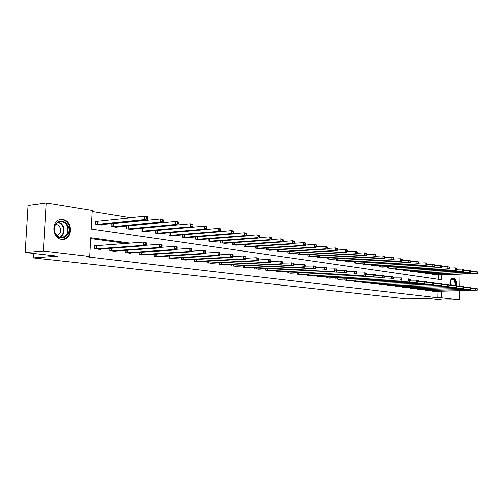 <?xml version="1.0" encoding="UTF-8"?>
<svg xmlns="http://www.w3.org/2000/svg" width="503" height="503" viewBox="0 0 503 503"><rect width="100%" height="100%" fill="white"/><g stroke="black" fill="none" stroke-linecap="round" stroke-linejoin="round"><path stroke-width="0.75" d="M450.034 285.459C449.808 281.001 450.858 278.517 453.184 278.008L453.379 278.027C455.655 278.945 456.686 281.567 456.466 285.886M61.586 239.359C51.055 238.523 51.325 218.522 61.838 219.358L62.737 219.44C73.205 220.521 72.79 240.239 62.297 239.415L61.586 239.359M459.66 290.841L459.509 299.807L442.508 299.989L429.732 298.531L406.525 298.813L33.248 257.894L57.795 256.178L25.15 252.462L28.03 205.52L46.326 203.011L92.168 210.499L91.15 229.079L441.684 279.775L441.779 274.757M175.931 225.155L175.56 225.093M161.293 222.779L160.514 222.653M146.178 220.327L144.965 220.132M130.566 217.793L92.112 211.556M33.519 253.411L33.248 257.894M438.22 279.272L438.302 274.871M97.337 221.333L95.689 221.081L95.526 224.137L101.593 225.048L101.612 224.602M111.295 223.602L111.144 226.482L117.017 227.369L117.042 226.941M112.892 223.716L111.811 223.546M126.416 226.017L126.278 228.758L131.975 229.613L131.993 229.205M127.969 226.023L127.316 225.929M141.085 228.349L140.953 230.959L146.48 231.789L146.499 231.405M155.314 230.607L155.194 233.103L160.558 233.908L160.576 233.537M169.127 232.795L169.014 235.178L174.22 235.957L174.239 235.605M182.539 234.914L182.432 237.19L187.493 237.95L187.506 237.611M195.566 236.97L195.472 239.151L200.389 239.887L200.401 239.566M208.229 238.963L208.141 241.056L212.932 241.459M220.547 240.899L220.459 242.905L225.118 243.301M232.518 242.779L232.443 244.703L236.976 245.093M244.175 244.603L244.1 246.457L248.513 246.841M255.518 246.376L255.449 248.161L259.743 248.539M266.559 248.105L266.496 249.821L270.677 250.186M277.316 249.784L277.26 251.437L281.334 251.796M287.798 251.418L287.747 253.009L291.715 253.367M298.021 253.009L297.965 254.543L301.838 254.895M307.981 254.556L307.93 256.04L311.709 256.385M317.695 256.065L317.651 257.505L321.335 257.838M327.176 257.542L327.132 258.926L330.729 259.259M336.432 258.976L336.388 260.315L339.896 260.642M345.46 260.378L345.423 261.673L348.849 261.994M354.282 261.742L354.244 263L357.589 263.314M362.896 263.075L362.864 264.295L366.127 264.597M371.315 264.377L371.283 265.559L374.471 265.861M379.539 265.647L379.507 266.791L382.632 267.087M387.58 266.892L387.555 268.005L390.605 268.294M395.446 268.105L395.415 269.18L398.401 269.47M403.136 269.287L403.11 270.337L406.028 270.62M410.655 270.451L410.637 271.469L413.491 271.746M418.018 271.582L417.999 272.576L420.791 272.846M425.224 272.695L425.205 273.657L427.94 273.921M432.278 273.777L432.259 274.72L434.938 274.978M130.264 243.15L90.678 237.768L89.653 256.455L85.875 256.706L437.862 297.719L437.987 291.237M126.467 243.452L90.628 238.611M96.01 245.822L94.357 245.615L94.193 248.689L100.279 249.45L100.298 249.098M109.987 248.375L109.868 250.657L115.765 251.393L115.784 251.06M125.172 250.387L125.058 252.563L130.78 253.279L130.793 252.959M139.891 252.343L139.79 254.411L145.348 254.801M154.176 254.229L154.081 256.203L159.476 256.587M168.033 256.058L167.945 257.945L173.189 258.322M181.495 257.832L181.413 259.636L186.5 260.001M194.573 259.548L194.498 261.277L199.44 261.635M207.28 261.214L207.211 262.868L212.014 263.226M219.635 262.836L219.566 264.421L224.237 264.767M231.65 264.402L231.587 265.93L236.133 266.269M243.339 265.93L243.282 267.395L247.702 267.734M254.719 267.414L254.663 268.828L258.97 269.155M265.798 268.86L265.747 270.218L269.935 270.539M276.587 270.262L276.537 271.57L280.624 271.884M287.1 271.633L287.056 272.89L291.036 273.198M297.348 272.959L297.304 274.179L301.184 274.481M307.339 274.254L307.302 275.43L311.087 275.732M317.085 275.518L317.047 276.656L320.738 276.946M326.592 276.751L326.554 277.851L330.157 278.134M335.866 277.952L335.834 279.014L339.349 279.291M344.92 279.121L344.895 280.152L348.321 280.423M353.766 280.265L353.735 281.259L357.086 281.529M362.405 281.378L362.374 282.346L365.65 282.611M370.843 282.466L370.818 283.403L374.012 283.661M379.086 283.529L379.067 284.44L382.192 284.692M387.147 284.572L387.128 285.452L390.183 285.698M395.031 285.585L395.012 286.44L397.999 286.685M402.74 286.578L402.721 287.408L405.644 287.647M410.278 287.546L410.259 288.351L413.12 288.59M417.66 288.496L417.641 289.282L420.439 289.514M424.878 289.42L424.865 290.187L427.6 290.413M431.945 290.332L431.932 291.074L434.617 291.294M25.15 252.462L43.472 251.041L46.326 203.011M459.949 274.179L459.736 286.389M459.509 299.807L441.345 297.675L441.471 291.174M437.862 297.719L441.345 297.675M89.653 256.455L43.472 251.041M95.84 248.897L143.443 245.338L145.989 245.684L98.645 249.249M94.344 245.835L143.6 242.1L146.153 242.452L146.43 243.232L145.411 243.094L145.348 244.389L146.367 244.527L146.43 243.232M145.348 244.389L143.443 245.338L143.6 242.1L145.411 243.094M145.989 245.684L146.367 244.527M99.959 224.803L147.26 219.893L144.719 219.478L144.877 216.259L95.677 221.358M146.681 217.233L144.877 216.259L147.417 216.68L147.7 217.403L146.681 217.233L146.618 218.522L147.637 218.692L147.7 217.403M146.618 218.522L144.719 219.478L97.167 224.382M147.637 218.692L147.26 219.893M68.169 226.061C72.445 235.467 59.895 243.15 55.273 233.75L54.865 232.883C53.79 230.066 53.852 227.356 55.072 224.766C59.637 219.17 64 219.604 68.169 226.061M54.99 232.663L55.368 233.467C56.808 235.989 58.788 237.341 61.309 237.517C66.849 236.504 68.848 232.788 67.308 226.35C65.943 223.326 63.818 221.691 60.945 221.458C58.43 221.483 56.506 222.716 55.179 225.155C54.054 227.551 53.991 230.06 54.99 232.663M55.632 224.369C57.65 224.552 59.14 225.702 60.096 227.821C61.184 231.663 60.14 234.26 56.971 235.599M62.114 239.409C68.716 237.894 71.055 233.279 69.137 225.564C67.446 221.804 64.818 219.78 61.24 219.49L59.763 219.604M450.392 280.9L451.304 279.448L452.807 278.882C454.718 279.618 455.624 281.799 455.517 285.434M454.964 285.358C455.064 281.988 454.228 279.97 452.455 279.291L450.719 280.221M455.938 285.49C456.026 281.372 454.989 278.907 452.819 278.084L452.662 278.065M111.465 250.852L159.137 247.463L161.601 247.803L114.181 251.198M146.128 245.269L159.288 244.276L161.752 244.621L162.06 245.395L161.073 245.257L161.017 246.533L162.004 246.665L162.06 245.395M161.017 246.533L159.137 247.463L159.288 244.276L161.073 245.257M161.601 247.803L162.004 246.665M126.605 252.758L174.321 249.526L176.71 249.846L129.24 253.084M161.777 247.294L174.466 246.388L176.849 246.721L177.188 247.482L176.232 247.35L176.176 248.608L177.131 248.734L177.188 247.482M176.176 248.608L174.321 249.526L174.466 246.388L176.232 247.35M176.71 249.846L177.131 248.734M115.439 227.13L162.809 222.427L160.35 222.024L160.501 218.855L111.289 223.741M162.287 219.817L160.501 218.855L162.959 219.264L163.268 219.981L162.287 219.817L162.224 221.087L163.211 221.245L163.268 219.981M162.224 221.087L160.35 222.024L112.735 226.721M163.211 221.245L162.809 222.427M130.447 229.381L177.855 224.879L175.478 224.489L175.622 221.37L126.416 226.048M177.383 222.32L175.622 221.37L177.999 221.766L178.332 222.477L177.383 222.32L177.326 223.565L178.276 223.722L178.332 222.477M177.326 223.565L175.478 224.489L127.819 228.991M178.276 223.722L177.855 224.879M141.293 254.6L189.021 251.513L191.335 251.827L143.845 254.92M176.93 249.262L189.159 248.425L191.467 248.752L191.825 249.507L190.901 249.375L190.851 250.613L191.775 250.739L191.825 249.507M190.851 250.613L189.021 251.513L189.159 248.425L190.901 249.375M191.335 251.827L191.775 250.739M155.534 256.385L203.256 253.443L205.501 253.751L158.017 256.7M191.599 251.173L203.388 250.406L205.633 250.714L206.01 251.462L205.117 251.343L205.061 252.556L205.96 252.676L206.01 251.462M205.061 252.556L203.256 253.443L203.388 250.406L205.117 251.343M205.501 253.751L205.96 252.676M169.366 258.121L217.057 255.317L219.226 255.606L171.768 258.423M205.809 253.034L217.183 252.324L219.352 252.625L219.754 253.361L218.887 253.242L218.836 254.443L219.704 254.556L219.754 253.361M218.836 254.443L217.057 255.317L217.183 252.324L218.887 253.242M219.226 255.606L219.704 254.556M144.996 231.569L192.423 227.249L190.121 226.872L190.26 223.804L141.833 228.28M192.001 224.734L190.26 223.804L192.561 224.187L192.919 224.891L192.001 224.734L191.945 225.966L192.869 226.117L192.919 224.891M191.945 225.966L190.121 226.872L142.45 231.185M192.869 226.117L192.423 227.249L204.438 226.161L206.67 226.532L207.054 227.23L206.161 227.079L206.111 228.293L207.003 228.437L207.054 227.23M159.118 233.688L206.538 229.55L204.306 229.186L156.647 233.317M206.111 228.293L204.306 229.186L204.438 226.161L206.161 227.079M207.003 228.437L206.538 229.55M172.825 235.75L220.22 231.776L218.057 231.424L218.183 228.444L206.582 229.456M219.88 229.355L218.183 228.444L220.345 228.808L220.748 229.494L219.88 229.355L219.83 230.544L220.698 230.688L220.748 229.494M219.83 230.544L218.057 231.424L170.423 235.385M220.698 230.688L220.22 231.776M182.79 259.806L230.437 257.127L232.543 257.41L185.129 260.101M219.578 254.832L230.556 254.178L232.663 254.474L233.084 255.203L232.241 255.09L232.191 256.266L233.034 256.379L233.084 255.203M232.191 256.266L230.437 257.127L230.556 254.178L232.241 255.09M232.543 257.41L233.034 256.379M186.135 237.749L233.486 233.939L231.386 233.593L231.506 230.663L220.301 231.594M233.191 231.556L231.506 230.663L233.606 231.009L234.027 231.694L233.191 231.556L233.141 232.732L233.977 232.87L234.027 231.694M233.141 232.732L231.386 233.593L183.802 237.397M233.977 232.87L233.486 233.939M195.83 261.441L243.414 258.888L245.458 259.164L198.1 261.73M232.939 256.587L243.527 255.983L245.571 256.266L246.011 256.989L245.194 256.876L245.15 258.039L245.967 258.152L246.011 256.989M245.15 258.039L243.414 258.888L243.527 255.983L245.194 256.876M245.458 259.164L245.967 258.152M199.069 239.692L246.357 236.033L244.32 235.7L244.433 232.814L233.606 233.681M246.093 233.694L244.433 232.814L246.47 233.153L246.91 233.826L246.093 233.694L246.049 234.851L246.866 234.983L246.91 233.826M246.049 234.851L244.32 235.7L196.805 239.353M246.866 234.983L246.357 236.033M208.506 263.031L256.008 260.592L257.989 260.862L210.713 263.308M245.892 258.291L256.115 257.731L258.096 258.008L258.555 258.724L257.762 258.611L257.718 259.755L258.511 259.869L258.555 258.724M257.718 259.755L256.008 260.592L256.115 257.731L257.762 258.611M257.989 260.862L258.511 259.869M211.637 241.578L258.85 238.07L256.87 237.743L256.976 234.895L246.514 235.706M258.624 235.769L256.976 234.895L258.957 235.228L259.41 235.901L258.624 235.769L258.58 236.907L259.372 237.039L259.41 235.901M258.58 236.907L256.87 237.743L209.437 241.245M259.372 237.039L258.85 238.07M220.83 264.578L268.231 262.252L270.161 262.509L222.974 264.848M258.473 259.944L268.338 259.429L270.262 259.699L270.733 260.403L269.966 260.296L269.922 261.428L270.696 261.535L270.733 260.403M269.922 261.428L268.231 262.252L268.338 259.429L269.966 260.296M270.161 262.509L270.696 261.535M223.86 243.414L270.979 240.044L269.055 239.73L269.162 236.926L259.045 237.674M270.784 237.781L269.162 236.926L271.079 237.24L271.551 237.906L270.784 237.781L270.746 238.906L271.513 239.032L271.551 237.906M270.746 238.906L269.055 239.73L221.722 243.094M271.513 239.032L270.979 240.044M232.814 266.087L280.108 263.855L281.982 264.113L234.901 266.345M270.683 261.554L280.209 261.076L282.076 261.34L282.567 262.038L281.818 261.937L281.781 263.05L282.529 263.151L282.567 262.038M281.781 263.05L280.108 263.855L280.209 261.076L281.818 261.937M281.982 264.113L282.529 263.151M235.75 245.2L282.761 241.962L280.894 241.66L280.995 238.894L271.218 239.591M282.598 239.736L280.995 238.894L282.856 239.202L283.346 239.862L282.598 239.736L282.56 240.843L283.308 240.968L283.346 239.862M282.56 240.843L280.894 241.66L233.669 244.886M283.308 240.968L282.761 241.962M244.477 267.546L291.652 265.421L293.469 265.666L246.508 267.803M282.529 263.126L293.563 262.931L294.06 263.629L293.337 263.528L293.299 264.622L294.022 264.723L294.06 263.629M293.299 264.622L291.652 265.421L291.74 262.679L293.337 263.528M293.469 265.666L294.022 264.723M247.319 246.935L294.211 243.829L292.4 243.534L292.488 240.805L283.038 241.453M294.079 241.641L292.488 240.805L294.305 241.107L294.802 241.761L294.079 241.641L294.041 242.729L294.771 242.848L294.802 241.761M294.041 242.729L292.4 243.534L245.294 246.633M294.771 242.848L294.211 243.829M255.826 268.973L302.869 266.942L304.636 267.181L257.806 269.218M294.029 264.647L304.724 264.484L305.239 265.169L304.529 265.075L304.497 266.156L305.202 266.25L305.239 265.169M304.497 266.156L302.869 266.942L302.957 264.238L304.529 265.075M304.636 267.181L305.202 266.25M258.58 248.627L305.346 245.64L303.579 245.351L303.667 242.66L294.532 243.27M305.239 243.49L303.667 242.66L305.434 242.955L305.943 243.603L305.239 243.49L305.208 244.565L305.912 244.678L305.943 243.603M305.208 244.565L303.579 245.351L256.605 248.331M305.912 244.678L305.346 245.64M266.879 270.356L313.778 268.42L315.494 268.652L268.803 270.601M305.208 266.137L315.582 265.993L316.104 266.672L315.419 266.577L315.387 267.646L316.073 267.741L316.104 266.672M315.387 267.646L313.778 268.42L313.859 265.754L315.419 266.577M315.494 268.652L316.073 267.741M269.545 250.274L316.173 247.407L314.457 247.124L314.538 244.471L305.698 245.036M316.098 245.282L314.538 244.471L316.255 244.754L316.783 245.395L316.098 245.282L316.06 246.344L316.745 246.457L316.783 245.395M316.06 246.344L314.457 247.124L267.627 249.991M316.745 246.457L316.173 247.407M277.643 271.708L324.391 269.86L279.523 271.947M316.079 267.583L326.145 267.458L326.68 268.137L326.013 268.042L325.982 269.092L326.648 269.187L326.68 268.137M325.982 269.092L324.391 269.86L324.473 267.225L326.013 268.042M326.063 270.086L326.648 269.187M280.234 251.884L326.705 249.123L325.039 248.847L325.12 246.231L316.569 246.759M326.654 247.03L325.12 246.231L326.787 246.508L327.321 247.143L326.654 247.03L326.623 248.08L327.29 248.193L327.321 247.143M326.623 248.08L325.039 248.847L278.36 251.601M327.29 248.193L326.705 249.123M288.131 273.028L334.721 271.255L289.961 273.255M326.654 268.992L336.425 268.885L336.972 269.558L336.318 269.463L336.287 270.507L336.941 270.595L336.972 269.558M336.287 270.507L334.721 271.255L334.797 268.659L336.318 269.463M336.35 271.475L336.941 270.595M290.64 253.443L336.96 250.79L335.338 250.525L335.413 247.941L327.139 248.432M336.935 248.734L335.413 247.941L337.035 248.212L337.582 248.84L336.935 248.734L336.903 249.771L337.557 249.878L337.582 248.84M336.903 249.771L335.338 250.525L288.816 253.172M337.557 249.878L336.96 250.79M298.354 274.311L344.775 272.62L300.14 274.531M336.947 270.369L346.435 270.281L346.988 270.941L346.36 270.853L346.328 271.878L346.963 271.966L346.988 270.941M346.328 271.878L344.775 272.62L344.851 270.061L346.36 270.853M346.36 272.833L346.963 271.966M300.788 254.971L346.944 252.418L345.366 252.16L345.435 249.607L337.431 250.066M346.944 250.393L345.435 249.607L347.02 249.872L347.573 250.494L346.944 250.393L346.913 251.412L347.548 251.519L347.573 250.494M346.913 251.412L345.366 252.16L299.015 254.7M347.548 251.519L346.944 252.418M308.32 275.562L354.571 273.946L310.062 275.776M346.969 271.708L356.187 271.633L356.746 272.286L356.13 272.205L356.105 273.217L356.721 273.299L356.746 272.286M356.105 273.217L354.571 273.946L354.64 271.419L356.13 272.205M356.111 274.154L356.721 273.299M310.684 256.455L356.671 254.002L355.131 253.751L355.2 251.23L347.447 251.663M356.69 252.003L355.2 251.23L356.74 251.487L357.306 252.11L356.69 252.003L356.658 253.015L357.275 253.116L357.306 252.11M356.658 253.015L355.131 253.751L308.955 256.197M357.275 253.116L356.671 254.002M318.047 276.782L364.109 275.242L319.738 276.996M356.728 273.01L365.681 272.953L366.253 273.601L365.656 273.519L365.624 274.519L366.228 274.6L366.253 273.601M365.624 274.519L364.109 275.242L364.178 272.745L365.656 273.519M365.618 275.443L366.228 274.6M320.342 257.907L366.146 255.543L364.644 255.298L364.713 252.814L357.205 253.216M366.184 253.575L364.713 252.814L366.215 253.059L366.788 253.675L366.184 253.575L366.159 254.575L366.762 254.669L366.788 253.675M366.159 254.575L364.644 255.298L318.644 257.649M366.762 254.669L366.146 255.543M327.528 277.97L373.408 276.499L329.182 278.178M366.241 274.286L374.942 274.236L375.521 274.883L374.936 274.801L374.911 275.789L375.496 275.864L375.521 274.883M374.911 275.789L373.408 276.499L373.471 274.034L374.936 274.801M374.88 276.7L375.496 275.864M329.754 259.322L375.383 257.046L373.918 256.807L373.981 254.355L366.718 254.732M375.439 255.109L373.981 254.355L375.445 254.6L376.024 255.21L375.439 255.109L375.414 256.09L375.999 256.19L376.024 255.21M375.414 256.09L373.918 256.807L328.107 259.07M375.999 256.19L375.383 257.046M336.784 279.134L382.475 277.731L338.4 279.335M375.502 275.525L383.965 275.493L384.556 276.128L383.984 276.053L383.959 277.021L384.531 277.103L384.556 276.128M383.959 277.021L382.475 277.731L382.538 275.292L383.984 276.053M383.908 277.92L384.531 277.103M338.947 260.699L384.386 258.517L382.959 258.284L383.022 255.857L375.986 256.209M384.462 256.605L383.022 255.857L384.449 256.096L385.034 256.7L384.462 256.605L384.443 257.574L385.009 257.668L385.034 256.7M384.443 257.574L382.959 258.284L337.337 260.46M347.925 262.05L393.17 259.944L391.78 259.718L391.837 257.322L385.009 257.655L384.386 258.517M345.819 280.265L391.315 278.926L347.397 280.467M384.537 276.738L392.768 276.713L393.365 277.348L392.805 277.266L392.78 278.228L393.34 278.31L393.365 277.348M392.78 278.228L391.315 278.926L391.372 276.524L392.805 277.266M392.711 279.115L393.34 278.31M393.264 258.064L391.837 257.322L393.227 257.555L393.824 258.152L393.264 258.064L393.239 259.02L393.799 259.114L393.824 258.152M393.239 259.02L391.78 259.718L346.347 261.812M393.799 259.114L393.17 259.944M354.646 281.372L399.942 280.096L356.187 281.567M393.352 277.92L401.356 277.908L401.96 278.53L401.413 278.455L401.394 279.41L401.935 279.486L401.96 278.53M401.394 279.41L399.942 280.096L399.998 277.719L401.413 278.455M401.306 280.278L401.935 279.486M356.69 263.365L401.74 261.34L400.382 261.12L400.432 258.756L393.799 259.064M401.853 259.485L400.432 258.756L401.796 258.976L402.394 259.573L401.853 259.485L401.828 260.428L402.369 260.516L402.394 259.573M401.828 260.428L400.382 261.12L355.149 263.132M402.369 260.516L401.74 261.34M363.26 282.453L408.354 281.234L364.769 282.642M401.947 279.077L409.738 279.071L410.341 279.693L409.813 279.618L409.794 280.555L410.322 280.63L410.341 279.693M409.794 280.555L408.354 281.234L408.411 278.888L409.813 279.618M409.687 281.416L410.322 280.63M365.247 264.653L410.102 262.704L408.776 262.484L408.826 260.145L402.375 260.441M410.228 260.868L408.826 260.145L410.756 260.956L410.228 260.868L410.209 261.805L410.737 261.893L410.756 260.956M410.209 261.805L408.776 262.484L363.744 264.427M410.737 261.893L410.102 262.704M371.679 283.51L416.572 282.346L373.151 283.698M410.335 280.209L417.918 280.209L418.527 280.825L418.012 280.749L417.993 281.68L418.509 281.749L418.527 280.825M417.993 281.68L416.572 282.346L416.622 280.026L418.012 280.749M417.867 282.523L418.509 281.749M373.61 265.911L418.263 264.031L416.968 263.824L417.018 261.51L410.737 261.786M418.408 262.226L417.018 261.51L418.314 261.723L418.924 262.308L418.408 262.226L418.389 263.151L418.905 263.232L418.924 262.308M418.389 263.151L416.968 263.824L372.145 265.685M418.905 263.232L418.263 264.031M379.91 284.541L424.595 283.434L381.349 284.723M418.521 281.309L425.909 281.322L426.525 281.925L426.016 281.856L425.997 282.774L426.506 282.843L426.525 281.925M425.997 282.774L424.595 283.434L424.639 281.146L426.016 281.856M425.859 283.604L426.506 282.843M381.79 267.137L426.236 265.333L424.972 265.125L425.016 262.843L418.905 263.1M426.393 263.547L425.016 262.843L426.28 263.05L426.896 263.629L426.393 263.547L426.374 264.459L426.877 264.54L426.896 263.629M426.374 264.459L424.972 265.125L380.356 266.923M426.877 264.54L426.236 265.333M387.951 285.553L432.423 284.497L389.36 285.729M426.513 282.384L433.712 282.403L434.328 283.007L433.831 282.938L433.819 283.843L434.309 283.912L434.328 283.007M433.819 283.843L432.423 284.497L432.473 282.233L433.831 282.938M433.661 284.667L434.309 283.912M389.781 268.338L434.02 266.596L432.787 266.395L432.832 264.138L426.884 264.383M434.19 264.836L432.832 264.138L434.686 264.918L434.19 264.836L434.171 265.741L434.667 265.823L434.686 264.918M434.171 265.741L432.787 266.395L388.379 268.124M434.667 265.823L434.02 266.596M395.817 286.54L440.081 285.534L397.194 286.71M434.322 283.441L441.332 283.459L441.955 284.057L441.471 283.994L441.452 284.887L441.936 284.956L441.955 284.057M441.452 284.887L440.081 285.534L440.119 283.296L441.471 283.994M441.288 285.698L441.936 284.956M397.596 269.507L441.628 267.835L440.421 267.64L440.465 265.408L434.667 265.641M441.81 266.1L440.465 265.408L442.294 266.181L441.81 266.1L441.791 266.992L442.275 267.074L442.294 266.181M441.791 266.992L440.421 267.64L396.226 269.306M442.275 267.074L441.628 267.835M403.507 287.502L447.557 286.547L404.852 287.672M441.948 284.465L448.777 284.497L449.405 285.088L448.934 285.025L448.921 285.911L449.393 285.974L449.405 285.088M448.921 285.911L447.557 286.547L447.595 284.333L448.934 285.025M448.739 286.71L449.393 285.974M405.242 270.658L449.06 269.048L447.884 268.854L447.921 266.647L442.282 266.867M449.254 267.332L447.921 266.647L449.726 267.407L449.254 267.332L449.242 268.212L449.713 268.294L449.726 267.407M449.242 268.212L447.884 268.854L403.896 270.457M449.713 268.294L449.06 269.048M411.033 288.452L454.869 287.54L412.347 288.615M449.399 285.471L456.058 285.509L456.693 286.094L456.227 286.031L456.215 286.905L456.674 286.968L456.693 286.094M456.215 286.905L454.869 287.54L454.907 285.346L456.227 286.031M456.02 287.697L456.674 286.968M412.718 271.783L456.328 270.23L455.171 270.042L455.215 267.86L449.713 268.068M456.535 268.539L455.215 267.86L456.994 268.615L456.535 268.539L456.517 269.413L456.982 269.489L456.994 268.615M456.517 269.413L455.171 270.042L411.404 271.582M456.982 269.489L456.328 270.23M418.395 289.376L462.012 288.508L419.684 289.533M456.686 286.459L463.181 286.496L463.816 287.081L463.364 287.018L463.345 287.879L463.797 287.942L463.816 287.081M463.345 287.879L462.012 288.508L462.05 286.339L463.364 287.018M463.144 288.659L463.797 287.942M420.036 272.884L463.433 271.387L462.307 271.205L462.339 269.048L456.982 269.243M463.653 269.715L462.339 269.048L464.099 269.79L463.653 269.715L463.634 270.576L464.087 270.652L464.099 269.79M463.634 270.576L462.307 271.205L418.754 272.689M464.087 270.652L463.433 271.387M425.601 290.275L469.003 289.451L426.865 290.438M463.81 287.42L470.142 287.464L470.777 288.043L470.336 287.98L470.324 288.835L470.764 288.898L470.777 288.043M470.324 288.835L469.003 289.451L469.035 287.314L470.336 287.98M470.11 289.602L470.764 288.898M427.198 273.959L470.38 272.519L469.28 272.343L469.312 270.205L464.093 270.388M470.613 270.865L469.312 270.205L471.053 270.941L470.613 270.865L470.594 271.721L471.041 271.796L471.053 270.941M470.594 271.721L469.28 272.343L425.94 273.77M471.041 271.796L470.38 272.519M432.655 291.162L475.838 290.382L433.894 291.319M470.77 288.364L476.951 288.408L477.592 288.98L477.158 288.923L477.146 289.772L477.58 289.829L477.592 288.98M477.146 289.772L475.838 290.382L475.869 288.263L477.158 288.923M476.919 290.527L477.58 289.829M434.215 275.009L477.177 273.626L476.102 273.45L476.134 271.343L471.041 271.513M477.416 271.997L476.134 271.343L477.85 272.066L477.416 271.997L477.404 272.84L477.837 272.909L477.85 272.066M477.404 272.84L476.102 273.45L432.982 274.827M477.837 272.909L477.177 273.626M96.01 248.897L96.18 245.822M96.369 248.884L96.532 245.81M97.859 221.307L97.695 224.363M97.507 221.326L97.337 224.382M58.229 222.049C60.58 222.672 62.303 224.244 63.403 226.765C64.868 231.525 63.749 235.052 60.046 237.341M59.492 237.171C63.145 234.995 64.265 231.569 62.837 226.903C61.75 224.426 60.046 222.898 57.726 222.326M450.481 280.687L451.38 285.427M450.952 285.44L450.298 281.215M111.635 250.852L111.773 248.237M111.987 250.846L112.125 248.212M126.775 252.758L126.901 250.268M127.127 252.745L127.253 250.243M113.414 223.697L113.257 226.702M113.062 223.709L112.905 226.721M128.491 226.004L128.34 228.972M128.139 226.023L127.988 228.984M141.456 254.6L141.576 252.229M141.808 254.587L141.928 252.204M155.704 256.385L155.811 254.122M156.049 256.379L156.156 254.103M169.524 258.121L169.624 255.958M169.869 258.114L169.976 255.939M143.11 228.249L142.965 231.166M142.764 228.268L142.619 231.185M157.294 230.424L157.156 233.304M156.949 230.456L156.81 233.317M171.058 232.625L170.932 235.373M170.712 232.656L170.586 235.385M182.954 259.806L183.042 257.737M183.293 259.8L183.388 257.718M184.425 234.756L184.312 237.385M184.085 234.782L183.966 237.397M195.994 261.441L196.076 259.466M196.333 261.434L196.422 259.441M197.415 236.819L197.302 239.334M197.075 236.85L196.962 239.346M208.663 263.031L208.745 261.139M209.003 263.025L209.085 261.12M210.034 238.824L209.933 241.233M209.694 238.85L209.594 241.245M220.987 264.578L221.062 262.761M221.326 264.572L221.402 262.742M222.307 240.767L222.213 243.081M221.974 240.792L221.873 243.094M232.971 266.087L233.04 264.339M233.304 266.081L233.379 264.32M234.247 242.653L234.159 244.873M233.908 242.679L233.82 244.886M244.628 267.546L244.697 265.867M244.967 267.539L245.03 265.854M245.86 244.489L245.778 246.621M245.527 244.508L245.445 246.633M255.977 268.973L256.04 267.357M256.31 268.967L256.373 267.338M257.171 246.269L257.09 248.325M256.838 246.288L256.763 248.331M267.03 270.363L267.087 268.803M267.363 270.356L267.42 268.791M268.181 247.998L268.105 249.978M267.848 248.023L267.778 249.985M277.794 271.708L277.845 270.212M278.121 271.708L278.178 270.199M278.907 249.683L278.838 251.588M278.574 249.708L278.511 251.601M288.282 273.028L288.332 271.582M288.609 273.022L288.659 271.57M289.357 251.324L289.294 253.16M289.03 251.343L288.967 253.172M298.505 274.311L298.549 272.915M298.826 274.305L298.876 272.903M299.543 252.921L299.48 254.694M299.216 252.94L299.159 254.7M308.471 275.562L308.515 274.217M308.792 275.556L308.836 274.204M309.477 254.474L309.42 256.19M309.15 254.493L309.1 256.197M318.192 276.782L318.229 275.481M318.512 276.776L318.55 275.468M319.166 255.989L319.109 257.643M318.845 256.008L318.789 257.649M327.673 277.97L327.711 276.713M327.994 277.97L328.031 276.7M328.616 257.467L328.566 259.064M328.296 257.479L328.252 259.07M336.928 279.134L336.966 277.914M337.243 279.127L337.28 277.908M337.84 258.907L337.796 260.453M337.526 258.919L337.482 260.46M345.963 280.265L345.995 279.09M346.278 280.265L346.309 279.077M346.844 260.309L346.806 261.805M346.536 260.321L346.492 261.812M354.785 281.372L354.816 280.234M355.093 281.372L355.124 280.221M355.64 261.679L355.602 263.132M355.332 261.692L355.288 263.132M363.399 282.453L363.43 281.353M363.713 282.453L363.738 281.34M364.229 263.012L364.191 264.421M363.921 263.031L363.883 264.427M371.818 283.51L371.849 282.441M372.126 283.51L372.157 282.435M372.622 264.32L372.591 265.685M372.314 264.333L372.283 265.685M380.048 284.547L380.073 283.503M380.35 284.541L380.381 283.497M380.828 265.597L380.796 266.917M380.52 265.609L380.488 266.923M388.09 285.553L388.115 284.547M388.391 285.553L388.417 284.541M388.85 266.835L388.819 268.124M388.542 266.848L388.511 268.124M395.949 286.54L395.974 285.559M396.251 286.54L396.276 285.553M396.691 268.055L396.66 269.3M396.389 268.068L396.358 269.306M403.645 287.509L403.664 286.553M403.94 287.502L403.966 286.547M404.355 269.243L404.33 270.451M404.06 269.256L404.028 270.457M411.165 288.452L411.184 287.527M411.467 288.452L411.485 287.521M411.863 270.407L411.838 271.582M411.561 270.413L411.536 271.582M418.527 289.376L418.546 288.477M418.823 289.376L418.842 288.471M419.2 271.545L419.181 272.683M418.905 271.551L418.88 272.689M425.733 290.281L425.752 289.407M426.028 290.281L426.047 289.401M426.387 272.651L426.368 273.764M426.091 272.664L426.072 273.77M432.787 291.168L432.8 290.313M433.077 291.162L433.096 290.306M433.423 273.739L433.404 274.82M433.133 273.751L433.108 274.827M59.335 221.641L60.945 221.458M55.179 225.155L55.072 224.766M451.059 279.819L451.304 279.448"/></g></svg>
